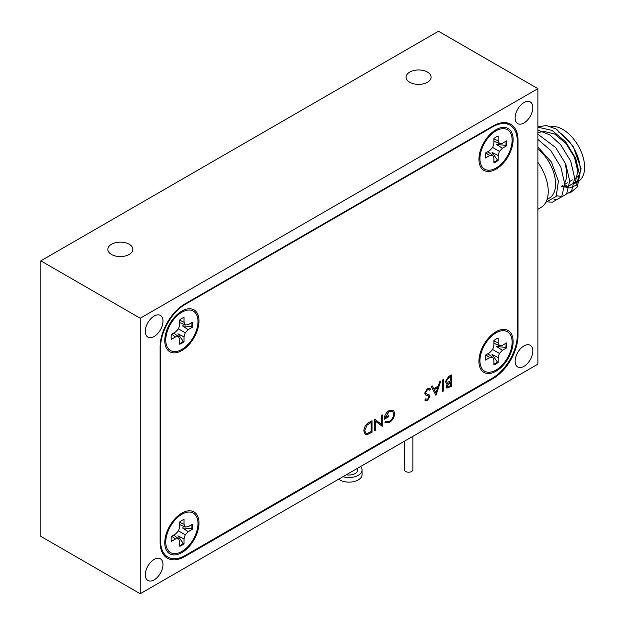 <?xml version="1.0" encoding="UTF-8"?>
<svg xmlns="http://www.w3.org/2000/svg" width="625" height="625" viewBox="0 0 625 625"><rect width="100%" height="100%" fill="white"/><g stroke="black" fill="none" stroke-linecap="round" stroke-linejoin="round"><path stroke-width="0.94" d="M360.594 466.516A13.078 7.547 180 0 1 362.07 470A13.078 7.547 180 0 1 352.383 477.297A13.078 7.547 180 0 1 342.961 476.695M362.07 470L362.07 474.594A13.078 7.547 180 0 1 352.383 481.883A13.078 7.547 180 0 1 338.633 479.195M357.711 468.18L357.711 470A8.719 5.031 180 0 1 351.25 474.859A8.719 5.031 180 0 1 346.281 474.781M412.867 436.344L412.867 469.773A4.219 2.438 180 0 1 409.641 472.141A4.219 2.438 180 0 1 404.43 469.773L404.43 441.211M537.891 209.266L541.008 207.469A34.867 20.133 -120 0 0 537.891 162.359A30.93 17.859 60 0 1 543.891 172.875M547.086 199.414L549.203 198.188A30.93 17.859 -120 0 0 554.648 176.078A30.93 17.859 -120 0 0 537.891 149M545.898 202.242L556.188 196.414L558.398 181.078L551.438 162.102L537.891 147.055M564.742 185.023A30.93 17.859 -120 0 0 566.672 185.344M569.523 185.344A30.93 17.859 -120 0 0 570.18 185.258M550.961 126.578A30.93 17.859 60 0 1 562.742 129.398A30.93 17.859 60 0 1 582.953 156.656A30.93 17.859 60 0 1 578.211 181.445L573.836 183.969A30.93 17.859 -120 0 0 578.578 159.188A30.93 17.859 -120 0 0 558.367 131.93M537.891 126.867L546.445 125.508L556.406 129.133L573.047 146.109L581.094 168.734L576.359 185.172L569.711 187.945L561.367 186.297M427.438 72.062A12.516 7.227 0 0 0 413.797 70.492A12.516 7.227 0 0 0 406.078 77.172A12.516 7.227 0 0 0 409.742 82.273A12.516 7.227 0 0 0 423.375 83.844A12.516 7.227 0 0 0 431.102 77.172A12.516 7.227 0 0 0 427.438 72.062M129.188 244.25A12.516 7.227 0 0 0 115.555 242.688A12.516 7.227 0 0 0 107.828 249.359A12.516 7.227 0 0 0 111.492 254.469A12.516 7.227 0 0 0 125.125 256.031A12.516 7.227 0 0 0 132.852 249.359A12.516 7.227 0 0 0 129.188 244.25M523.969 366.344A12.516 7.227 120 0 0 532.148 355.312A12.516 7.227 120 0 0 530.227 345.289A12.516 7.227 120 0 0 523.969 345.906A12.516 7.227 120 0 0 515.797 356.938A12.516 7.227 120 0 0 517.711 366.961A12.516 7.227 120 0 0 523.969 366.344M154.141 336.492A12.516 7.227 120 0 0 162.312 325.461A12.516 7.227 120 0 0 160.398 315.438A12.516 7.227 120 0 0 154.141 316.055A12.516 7.227 120 0 0 145.969 327.086A12.516 7.227 120 0 0 147.883 337.109A12.516 7.227 120 0 0 154.141 336.492M154.141 579.859A12.516 7.227 120 0 0 162.312 568.836A12.516 7.227 120 0 0 160.398 558.805A12.516 7.227 120 0 0 154.141 559.43A12.516 7.227 120 0 0 145.969 570.453A12.516 7.227 120 0 0 147.883 580.477A12.516 7.227 120 0 0 154.141 579.859M523.969 122.969A12.516 7.227 120 0 0 532.148 111.945A12.516 7.227 120 0 0 530.227 101.922A12.516 7.227 120 0 0 523.969 102.539A12.516 7.227 120 0 0 515.797 113.563A12.516 7.227 120 0 0 517.711 123.594A12.516 7.227 120 0 0 523.969 122.969M512.141 140.133A22.773 13.148 -60 0 1 497.023 167.422A22.773 13.148 -60 0 1 480.055 160.953A22.773 13.148 -60 0 1 479.93 158.734A22.773 13.148 -60 0 1 498.016 129.828A22.773 13.148 -60 0 1 512.141 140.133M492.664 147.484L489.703 150.609L485.516 153.023A15.188 8.766 120 0 0 485.297 155.633A15.188 8.766 120 0 0 485.516 157.984L489.703 155.57L492.664 155.273L493.883 157.984L493.883 162.82A15.188 8.766 120 0 0 498.18 160.344L498.18 155.508L499.406 151.383L502.367 148.258L506.555 145.836A15.188 8.766 120 0 0 506.555 140.875L502.367 143.297L499.406 143.586L498.18 140.875L498.18 136.047A15.188 8.766 120 0 0 493.883 138.523L493.883 143.359L492.664 147.484L499.406 151.383M505.953 141.227A15.188 8.766 -60 0 1 506.047 142.82A15.188 8.766 -60 0 1 505.844 145.344L496.617 144.477L502.367 148.258M197.984 523.555A22.773 13.148 -60 0 1 182.875 550.836A22.773 13.148 -60 0 1 165.898 544.367A22.773 13.148 -60 0 1 165.773 542.148A22.773 13.148 -60 0 1 183.859 513.25A22.773 13.148 -60 0 1 197.984 523.555M178.508 530.906L175.547 534.031L171.359 536.445A15.188 8.766 120 0 0 171.141 539.047A15.188 8.766 120 0 0 171.359 541.406L175.547 538.984L178.508 538.695L179.734 541.406L179.734 546.234A15.188 8.766 120 0 0 184.023 543.758L184.023 538.922L185.25 534.797L188.211 531.672L192.398 529.258A15.188 8.766 120 0 0 192.398 524.297L188.211 526.711L185.25 527.008L184.023 524.297L184.023 519.461A15.188 8.766 120 0 0 179.734 521.945L179.734 526.773L178.508 530.906L185.25 534.797M191.797 524.641A15.188 8.766 -60 0 1 191.898 526.234A15.188 8.766 -60 0 1 191.688 528.758L182.461 527.898L188.211 531.672M197.984 321.508A22.773 13.148 -60 0 1 182.875 348.797A22.773 13.148 -60 0 1 165.898 342.328A22.773 13.148 -60 0 1 165.773 340.109A22.773 13.148 -60 0 1 183.859 311.211A22.773 13.148 -60 0 1 197.984 321.508M178.508 328.859L175.547 331.984L171.359 334.406A15.188 8.766 120 0 0 171.141 337.008A15.188 8.766 120 0 0 171.359 339.359L175.547 336.945L178.508 336.648L179.734 339.359L179.734 344.195A15.188 8.766 120 0 0 184.023 341.719L184.023 336.883L185.25 332.758L188.211 329.633L192.398 327.211A15.188 8.766 120 0 0 192.398 322.258L188.211 324.672L185.25 324.969L184.023 322.258L184.023 317.422A15.188 8.766 120 0 0 179.734 319.898L179.734 324.734L178.508 328.859L185.25 332.758M191.797 322.602A15.188 8.766 -60 0 1 191.898 324.195A15.188 8.766 -60 0 1 191.688 326.719L182.461 325.852L188.211 329.633M512.141 342.18A22.773 13.148 -60 0 1 497.023 369.461A22.773 13.148 -60 0 1 480.055 362.992A22.773 13.148 -60 0 1 479.93 360.773A22.773 13.148 -60 0 1 498.016 331.875A22.773 13.148 -60 0 1 512.141 342.18M492.664 349.523L489.703 352.648L485.516 355.07A15.188 8.766 120 0 0 485.297 357.672A15.188 8.766 120 0 0 485.516 360.031L489.703 357.609L492.664 357.32L493.883 360.031L493.883 364.859A15.188 8.766 120 0 0 498.18 362.383L498.18 357.547L499.406 353.422L502.367 350.297L506.555 347.883A15.188 8.766 120 0 0 506.555 342.922L502.367 345.336L499.406 345.633L498.18 342.922L498.18 338.086A15.188 8.766 120 0 0 493.883 340.57L493.883 345.398L492.664 349.523L499.406 353.422M505.953 343.266A15.188 8.766 -60 0 1 506.047 344.859A15.188 8.766 -60 0 1 505.844 347.383L496.617 346.523L502.367 350.297M496.031 371.219A24.18 13.961 120 0 0 513.102 342.836A24.18 13.961 120 0 0 498.141 330.664A24.18 13.961 120 0 0 496.031 331.727A24.18 13.961 120 0 0 479.063 363.703A24.18 13.961 120 0 0 496.031 371.219M181.875 350.555A24.18 13.961 120 0 0 198.945 322.172A24.18 13.961 120 0 0 183.984 310A24.18 13.961 120 0 0 181.875 311.062A24.18 13.961 120 0 0 164.906 343.039A24.18 13.961 120 0 0 181.875 350.555M181.875 552.594A24.18 13.961 120 0 0 198.945 524.211A24.18 13.961 120 0 0 183.984 512.039A24.18 13.961 120 0 0 181.875 513.109A24.18 13.961 120 0 0 164.906 545.078A24.18 13.961 120 0 0 181.875 552.594M496.031 169.18A24.18 13.961 120 0 0 513.102 140.797A24.18 13.961 120 0 0 498.141 128.625A24.18 13.961 120 0 0 496.031 129.688A24.18 13.961 120 0 0 479.063 161.656A24.18 13.961 120 0 0 496.031 169.18M381.328 424.367L381.328 415.359L382.219 414.844L382.219 426.32L375.469 421.188L375.469 430.219L374.578 430.734L374.578 419.258L381.328 424.367L374.773 419.141M394.711 413.375C394.398 417.297 392.617 420.336 389.367 422.492L384.898 422.813L385.664 421.539L389.398 421.297C392.023 419.555 393.5 417.102 393.82 413.938L392.602 411.328L389.109 411.75L385.156 417.562L388.469 415.648L388.469 416.828L384.258 419.258C384.398 415.508 386.039 412.594 389.188 410.523L393.492 410.211L394.695 413.359C394.383 417.289 392.602 420.32 389.344 422.477L389.367 422.492M393.477 410.195L394.695 413.359M424.688 393.133L427.531 388.391L429.641 388.188L430.547 389.156L429.711 390.219L428.984 389.5L427.531 389.57L425.578 392.633L426.281 393.82L429.359 394.977L429.914 396.398L427.461 400.492L425.5 400.633L424.812 400.078L425.625 398.906L427.562 399.258L429.023 396.961L428.367 395.859L425.703 394.992L424.688 393.133M429.336 394.961L429.914 396.398M428.344 395.852L427.031 395.484M440.75 381.055L435.906 395.328L431.313 386.5L432.289 385.938L433.758 388.766L438.266 386.164L439.773 381.617L440.75 381.055M185.461 555.352L492.453 378.109A35.148 20.297 120 0 0 517.312 335.062L517.312 141.281A35.148 20.297 120 0 0 510.031 125.188A35.148 20.297 120 0 0 492.453 126.93L185.461 304.172A35.148 20.297 120 0 0 160.602 347.227L160.602 541A35.148 20.297 120 0 0 167.883 557.094A35.148 20.297 120 0 0 185.461 555.352M448.641 376.492L451.328 374.945L451.328 386.422L446.93 388.117L446.227 386.523L447.375 383.414L446.195 383.297L445.461 381.586L448.641 376.492M442.531 380.023L443.422 379.508L443.422 390.984L442.531 391.5L442.531 380.023M363.867 431.031C364.055 427.227 365.75 424.391 368.945 422.508L372.023 420.727L372.023 432.211L366.859 434.773L365.25 434.531L363.867 431.031M451.305 374.953L451.328 386.422M451.305 386.414L446.922 388.109M446.18 383.289L447.375 383.414M446.336 381.062L446.844 382.148L447.984 382.188L450.437 380.906L450.437 376.633L449.141 377.359L446.336 381.062L446.836 382.141M449.812 382.414L447.117 385.984L447.484 386.875L450.437 385.758L450.437 382.078L447.102 385.977L447.484 386.875M450.414 382.07L449.836 382.43M449.141 377.359L446.352 381.07M450.414 376.625L449.164 377.367M443.406 379.516L443.422 390.984M443.406 390.977L442.531 391.477M440.719 381.07L435.898 395.312M432.273 385.945L433.758 388.766M437.758 387.609L434.203 389.664L435.977 393.047L437.781 387.625L434.227 389.672L435.977 393.047M429.625 388.188L430.547 389.156L429.695 390.203M428.961 389.484L427.531 389.57M427.508 389.555L425.578 392.633M425.562 392.625L425.914 393.547M429.891 396.391L427.461 400.492M427.445 400.484L425.484 400.625M427.008 395.477L425.688 394.984M389.344 422.477L384.875 422.805M392.602 411.328L389.109 411.75M389.086 411.734L385.156 417.562M388.445 415.664L388.469 416.828M388.445 416.812L384.258 419.234M382.203 414.852L382.219 426.32M375.469 430.219L375.469 421.188M375.445 430.211L374.578 430.711M372.008 420.742L372.023 432.211M372.008 432.195L366.859 434.773M366.844 434.766L365.242 434.523M364.742 430.508L365.844 433.234L367.383 433.391L371.133 431.547L371.133 422.422L367.148 425.016L364.742 430.508L365.828 433.227M371.133 422.422L367.133 425L364.758 430.516M498.18 357.547L492.039 354.461L497.398 362.016A15.188 8.766 -60 0 1 493.883 364.172M505.844 347.383L506.555 347.883M493.883 343.242L499.406 345.633M493.883 340.922L498.18 342.922M485.82 354.891L489.703 357.609M487.836 353.727L492.664 357.32M497.398 362.016L498.18 362.383M184.023 336.883L177.883 333.789L183.242 341.352A15.188 8.766 -60 0 1 179.734 343.508M191.688 326.719L192.398 327.211M179.734 322.578L185.25 324.969M179.734 320.25L184.023 322.258M171.664 334.227L175.547 336.945M173.68 333.062L178.508 336.648M183.242 341.352L184.023 341.719M184.023 538.922L177.883 535.836L183.242 543.391A15.188 8.766 -60 0 1 179.734 545.547M191.688 528.758L192.398 529.258M179.734 524.617L185.25 527.008M179.734 522.297L184.023 524.297M171.664 536.266L175.547 538.984M173.68 535.109L178.508 538.695M183.242 543.391L184.023 543.758M498.18 155.508L492.039 152.414L497.398 159.977A15.188 8.766 -60 0 1 493.883 162.125M505.844 145.344L506.555 145.836M493.883 141.203L499.406 143.586M493.883 138.875L498.18 140.875M485.82 152.852L489.703 155.57M487.836 151.688L492.664 155.273M497.398 159.977L498.18 160.344M537.891 88.648L438.469 31.25L40.805 260.844L40.805 536.352L140.219 593.75L537.891 364.156L537.891 88.648L140.219 318.234L40.805 260.844M140.219 318.234L140.219 593.75M517.312 335.062L518.008 335.461L518.008 140.305L517.281 139.891M518.008 335.461A35.148 20.297 -60 0 1 493.148 378.508L492.453 378.109M184.234 556.023L184.961 556.445L493.148 378.508M184.961 556.445A35.148 20.297 -60 0 1 167.383 558.18A35.148 20.297 -60 0 1 160.109 542.094L160.109 346.938A35.148 20.297 -60 0 1 184.961 303.891L185.461 304.172M518.008 140.305A35.148 20.297 -60 0 0 510.727 124.219A35.148 20.297 -60 0 0 493.148 125.953L184.961 303.891M562.148 185.844L567.633 186.602L575.289 182.188L577.828 171.398L574.461 157.211L565.977 143.469L554.539 133.938L543.102 131.227L537.891 133.023M569.891 193.141L577.281 187.023L579.648 175.32L575.703 158.312L565.641 141.844L552.055 130.398L537.891 127.18M556.523 195.812L562.328 196.453L571.562 191.125L574.672 178.195L570.734 161.18L560.672 144.719L549.625 134.781L537.891 130.078M553.977 199.195L557.359 199.328L566.586 194L569.703 181.062L565.758 164.047L555.703 147.586L537.891 134.219M548.523 201.984L552.391 202.195L561.617 196.867L564.734 183.93L560.789 166.922L550.734 150.453L537.891 139.43M579.984 173.523A26.711 15.422 60 0 1 576.102 177.789L574.68 178.609M565.062 164.297A26.711 15.422 60 0 1 564.688 182.836M562.484 185.484A26.711 15.422 60 0 1 561.188 186.398L562.445 185.672M492.453 126.93L491.961 126.648M160.109 540.711L160.602 541M160.602 347.227L160.109 346.938M479.344 154.773L480.055 160.953M165.188 538.195L165.898 544.367M165.188 336.148L165.898 342.328M479.344 356.812L480.055 362.992M510.031 125.188L505.586 122.625M167.883 557.094L163.445 554.531M492.312 334.352L498.016 331.875M178.156 313.68L183.859 311.211M178.156 515.727L183.859 513.25M492.312 132.305L498.016 129.828M564.742 184.352L567.422 182.805M569.711 181.477L572.391 179.93"/></g></svg>
